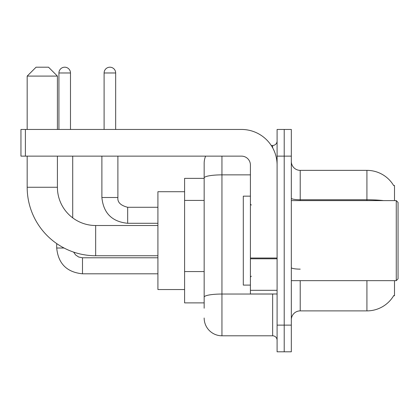 <?xml version="1.0" encoding="UTF-8"?>
<svg xmlns="http://www.w3.org/2000/svg" width="419" height="419" viewBox="0 0 419 419"><rect width="100%" height="100%" fill="white"/><g stroke="black" fill="none" stroke-linecap="round" stroke-linejoin="round"><path stroke-width="0.63" d="M394.494 200.607L394.494 185.486L393.682 185.596A31.126 31.126 0 0 0 366.924 170.365A31.126 31.126 0 0 1 393.619 185.486A31.126 31.126 0 0 0 366.924 170.365L300.219 170.365A8.893 8.893 0 0 1 291.325 161.472A8.893 8.893 0 0 0 300.219 170.365L300.219 200.607M394.494 280.651L394.494 295.772L393.619 295.772L393.776 295.505A31.126 31.126 0 0 1 366.924 310.888L300.219 310.888A8.893 8.893 0 0 0 291.325 319.786M204.163 308.222L204.163 177.949L204.163 178.374L184.596 178.374L184.596 302.885L204.163 302.885M284.208 325.118L284.208 351.803L291.325 351.803L291.325 325.118L284.208 325.118L284.208 351.803L277.095 351.803L277.095 325.118L284.208 325.118L284.208 156.135L284.208 325.118M277.095 325.118L277.095 129.455L284.208 129.455L284.208 156.135L284.208 129.455L291.325 129.455L291.325 325.118M221.95 156.135L221.95 335.792L272.649 335.792L272.649 293.991M271.229 145.466L272.649 145.466A4.447 4.447 0 0 0 277.095 141.02M204.163 195.081L204.163 163.253A17.787 17.787 0 0 1 205.65 156.135M204.163 300.219L204.163 276.907M250.41 174.864L221.95 174.864A17.787 3.09 180 0 0 204.163 177.949L204.163 163.253M277.095 340.238A4.447 4.447 0 0 0 272.649 335.792M221.95 335.792A17.787 17.787 0 0 1 204.163 318.005M157.916 255.747L95.658 255.747A68.48 68.48 0 0 1 27.177 187.267L27.177 156.135M95.658 255.747L95.658 225.511A38.244 38.244 0 0 1 57.413 187.267L57.413 156.135M36.071 67.197L48.52 67.197L57.413 76.09L27.177 76.09L36.071 67.197M57.413 129.455L57.413 76.09M27.177 129.455L27.177 76.09M184.596 191.713L157.916 191.713L157.916 289.545L184.596 289.545M58.927 129.455L58.927 72.979A5.782 5.782 0 0 1 64.709 67.197A5.782 5.782 0 0 1 70.486 72.979L70.486 129.455M72.712 217.859L72.712 156.135M64.039 248.011L56.701 248.011L56.701 243.591M104.106 129.455L104.106 72.979A5.782 5.782 0 0 1 109.888 67.197A5.782 5.782 0 0 1 115.67 72.979L115.67 129.455M101.885 156.135L101.885 197.496L117.891 197.496L117.891 156.135M277.095 293.991L250.41 293.991L250.41 258.025L277.095 258.025M277.095 165.028A35.573 35.573 0 0 0 241.517 129.455L25.397 129.455L25.397 156.135L241.517 156.135A8.893 8.893 0 0 1 250.41 165.028L250.41 258.025M25.397 156.135L20.95 156.135L20.95 129.455L25.397 129.455M396.269 200.607L398.05 202.387L398.05 278.871L396.269 280.651L396.269 200.607L291.325 200.607M250.41 196.16L243.298 196.16L243.298 285.098L250.41 285.098M204.163 200.418L184.596 200.418M204.163 271.57L184.596 271.57M300.219 280.651L300.219 310.888M366.924 310.888L366.924 280.651M393.682 185.596A31.126 31.126 0 0 0 366.924 170.365L366.924 199.763L300.219 199.763A8.893 1.545 0 0 1 291.325 198.218M383.6 200.607A31.126 5.405 180 0 0 366.924 199.763L366.924 200.607M291.325 156.135L277.095 156.135M300.219 269.139A8.893 1.545 -0 0 1 291.325 267.594M274.194 293.991A4.447 0.77 0 0 1 272.649 294.038L221.95 294.038A17.787 3.09 180 0 0 204.163 297.129M272.649 147.807L272.649 145.466M27.177 187.267L57.413 187.267M157.916 273.801L82.496 273.801C66.846 272.256 58.251 263.661 56.701 248.011C58.251 263.661 66.846 272.256 82.496 273.801C66.846 272.256 58.251 263.661 56.701 248.011C58.251 263.661 66.846 272.256 82.496 273.801C66.846 272.256 58.251 263.661 56.701 248.011C58.251 263.661 66.846 272.256 82.496 273.801L82.496 257.811M58.927 72.979L70.486 72.979M157.916 223.285L127.675 223.285C112.03 221.74 103.43 213.14 101.885 197.496C103.43 213.14 112.03 221.74 127.675 223.285C112.03 221.74 103.43 213.14 101.885 197.496C103.43 213.14 112.03 221.74 127.675 223.285C112.03 221.74 103.43 213.14 101.885 197.496C103.43 213.14 112.03 221.74 127.675 223.285C112.03 221.74 103.43 213.14 101.885 197.496C103.43 213.14 112.03 221.74 127.675 223.285L127.675 207.29M104.106 72.979L115.67 72.979M277.095 258.801L250.41 258.801M250.41 290.315L277.095 290.315M157.916 225.511L95.658 225.511M73.608 252.102L75.577 254.93L78.678 257.02L82.496 257.795L78.678 257.02L75.577 254.93L73.608 252.102L75.577 254.93L78.678 257.02L82.496 257.795L78.678 257.02L75.577 254.93L73.608 252.102L75.577 254.93L78.678 257.02L82.496 257.795L78.678 257.02L75.577 254.93L73.608 252.102L75.577 254.93L78.678 257.02L82.496 257.795L157.916 257.795M56.701 248.011C58.251 263.661 66.846 272.256 82.496 273.801M127.675 207.274C120.614 205.499 117.357 202.236 117.891 197.496C117.357 202.236 120.614 205.499 127.675 207.274C120.614 205.499 117.357 202.236 117.891 197.496C117.357 202.236 120.614 205.499 127.675 207.274C120.614 205.499 117.357 202.236 117.891 197.496C117.357 202.236 120.614 205.499 127.675 207.274C120.614 205.499 117.357 202.236 117.891 197.496C117.357 202.236 120.614 205.499 127.675 207.274L157.916 207.274M291.325 280.651L396.269 280.651M251.3 205.053L250.41 204.163M251.3 276.205L250.41 277.095"/></g></svg>
